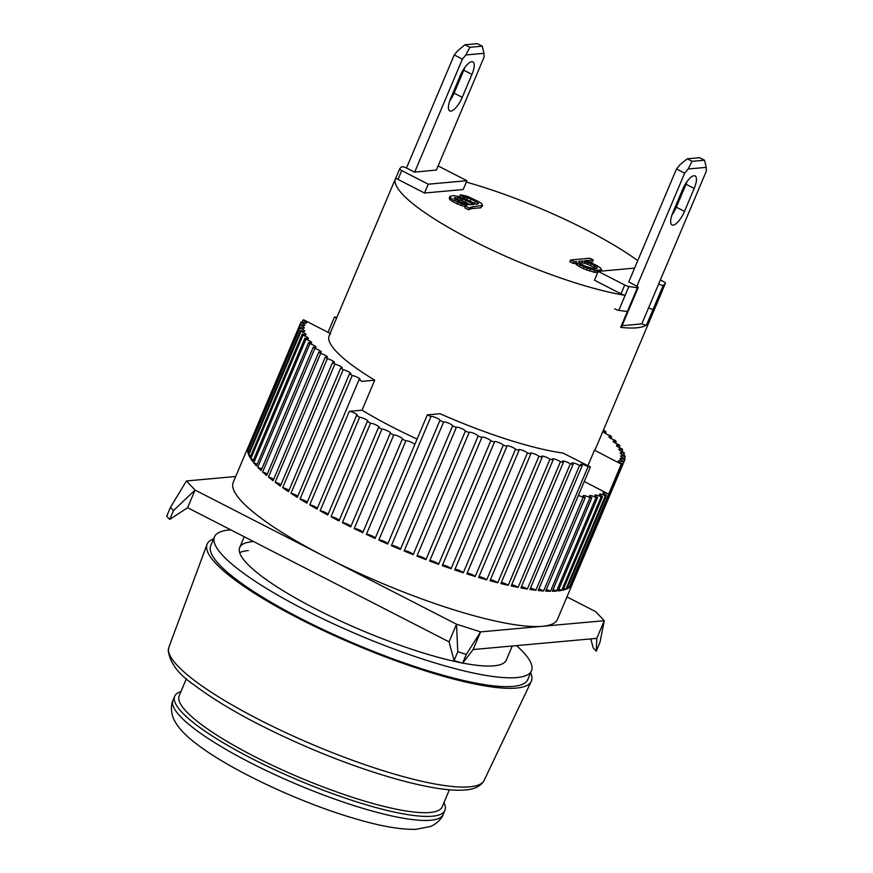 <?xml version="1.0" encoding="UTF-8"?>
<svg xmlns="http://www.w3.org/2000/svg" width="873" height="873" viewBox="0 0 873 873"><rect width="100%" height="100%" fill="white"/><g stroke="black" fill="none" stroke-linecap="round" stroke-linejoin="round"><path stroke-width="1.31" d="M436.38 170.049L414.5 172.123L406.916 168.227A3.907 0.775 22.9 0 0 402.104 166.688A3.907 0.775 22.9 0 0 401.842 166.765A144.7 28.853 -157.1 0 0 399.692 168.904A3.907 0.775 22.9 0 0 399.681 168.926A3.907 0.775 22.9 0 0 401.733 170.584L428.25 184.192L466.902 180.7L440.385 167.092A3.907 0.775 -157.1 0 0 438.05 166.088M428.25 184.192L424.529 193.02L463.17 189.528L466.902 180.7M614.657 308.835A3.907 0.775 22.9 0 0 618.804 310.33A144.7 28.853 22.9 0 0 627.381 311.486A3.907 0.775 22.9 0 0 628.145 311.345L621.434 327.233A3.907 0.775 -157.1 0 1 621.107 327.386A3.907 0.775 -157.1 0 1 620.67 327.375A144.7 28.853 22.9 0 0 636.701 327.811A144.7 28.853 22.9 0 0 646.489 325.04L653.2 309.151A3.907 0.775 22.9 0 1 652.939 309.228A3.907 0.775 22.9 0 1 648.552 307.907A3.907 0.775 22.9 0 0 653.2 309.151A144.7 28.853 22.9 0 0 655.35 307.023A3.907 0.775 22.9 0 0 655.361 307.001L665.412 283.19A144.7 28.853 -157.1 0 1 663.262 285.329L653.2 309.151A144.7 28.853 22.9 0 0 655.35 307.023L661.679 292.019A3.907 0.775 -157.1 0 1 661.679 292.019A144.7 28.853 -157.1 0 0 662.127 291.178L595.757 448.275A144.7 28.853 -157.1 0 1 594.469 450.184L587.922 465.691M598.201 271.394L624.719 285.002L620.998 293.83L594.48 280.222L598.201 271.394L634.616 268.098M665.412 283.19A3.907 0.775 22.9 0 0 665.422 283.168A3.907 0.775 22.9 0 0 663.371 281.51L660.359 279.96M638.218 287.523L628.145 311.345A3.907 0.775 -157.1 0 1 627.818 311.497A3.907 0.775 -157.1 0 1 627.381 311.486L637.443 287.664A3.907 0.775 22.9 0 0 638.218 287.523A3.907 0.775 22.9 0 0 636.155 285.853L628.767 281.946M637.443 287.664A144.7 28.853 -157.1 0 1 628.866 286.497A3.907 0.775 -157.1 0 1 624.719 285.002M658.624 284.074A3.907 0.775 22.9 0 0 663.262 285.329M471.955 74.401L462.254 97.35A14.666 5.031 -62.8 0 1 449.77 110.915A14.666 5.031 -62.8 0 1 450.664 98.398L460.355 75.449A14.666 5.031 -62.8 0 1 471.747 61.688A14.666 5.031 -62.8 0 1 472.85 61.874A14.666 5.031 -62.8 0 1 471.955 74.401L463.781 70.211A14.666 5.031 117.2 0 0 464.807 67.483M436.336 170.148L484.057 57.171L483.991 53.329L465.855 54.966L462.417 59.135L414.697 172.101M406.48 168.009L454.244 54.944L462.417 59.135M483.991 53.329L482.256 46.171L469.892 47.284L464.993 44.763L457.692 50.776L454.244 54.944M469.892 47.284L465.855 54.966M482.256 46.171L477.356 43.65L464.993 44.763M449.628 101.115A14.666 5.031 117.2 0 0 454.091 93.149L462.254 97.35M463.781 70.211L454.091 93.149M530.642 672.799A175.986 35.084 -157.1 0 1 531.253 681.387A175.986 35.084 -157.1 0 1 299.69 618.913A175.986 35.084 -157.1 0 1 207.021 544.425A175.986 35.084 -157.1 0 1 213.601 538.881M186.396 678.67L179.183 695.737A142.746 28.46 22.9 0 0 254.261 756.389A142.746 28.46 22.9 0 0 429.974 812.49A142.746 28.46 22.9 0 0 442.185 806.827L449.388 789.759M180.94 691.591A146.653 29.235 22.9 0 0 174.72 696.25A146.653 29.235 22.9 0 0 251.85 758.561A146.653 29.235 22.9 0 0 432.386 816.211A146.653 29.235 22.9 0 0 444.924 810.384A146.653 29.235 22.9 0 0 443.931 802.691M214.474 536.83L210.742 545.658A172.079 34.309 22.9 0 0 327.91 631.801A172.079 34.309 22.9 0 0 513.062 686.407A172.079 34.309 22.9 0 0 527.772 679.576L531.504 670.748A172.079 34.309 -157.1 0 1 516.794 677.579A172.079 34.309 -157.1 0 1 331.642 622.973A172.079 34.309 -157.1 0 1 214.474 536.83A172.079 34.309 -157.1 0 1 229.184 530.009A172.079 34.309 -157.1 0 1 230.832 529.878M516.543 645.616A172.079 34.309 -157.1 0 1 531.504 670.748M252.057 541.74A144.7 28.853 22.9 0 0 239.693 547.48A144.7 28.853 22.9 0 0 312.534 607.281A144.7 28.853 22.9 0 0 460.889 662.716M462.701 663.076A144.7 28.853 22.9 0 0 493.911 665.837A144.7 28.853 22.9 0 0 506.285 660.097L512.233 646.009M248.336 550.568A144.7 28.853 22.9 0 0 239.671 552.674M694.188 188.437L684.497 211.386A14.666 5.031 -62.8 0 1 672.003 224.95A14.666 5.031 -62.8 0 1 672.908 212.434L682.599 189.485A14.666 5.031 -62.8 0 1 693.991 175.724A14.666 5.031 -62.8 0 1 695.094 175.91A14.666 5.031 -62.8 0 1 694.188 188.437L686.025 184.247A14.666 5.031 117.2 0 0 687.051 181.519M622.1 325.684L641.808 323.894L706.301 171.206L706.235 167.365L688.099 169.002L684.661 173.17L636.886 286.257M628.724 282.044L676.488 168.98L684.661 173.17M706.235 167.365L704.5 160.206L692.136 161.319L687.237 158.81L679.936 164.811L676.488 168.98M692.136 161.319L688.099 169.002M704.5 160.206L699.6 157.686L687.237 158.81M671.872 215.151A14.666 5.031 117.2 0 0 676.324 207.185L684.497 211.386M686.025 184.247L676.324 207.185M578.363 495.438A4.889 0.971 -157.1 0 1 583.099 497.424L543.584 590.988A175.986 35.084 -157.1 0 1 538.205 590.508L590.399 466.946L562.921 453.043A144.7 28.853 -157.1 0 1 440.079 413.726L427.323 414.882L375.128 538.445A175.986 35.084 -157.1 0 1 366.365 534.396L405.88 440.843A4.889 0.971 -157.1 0 1 406.163 440.778A4.889 0.971 -157.1 0 1 411.107 442.175A4.889 0.971 -157.1 0 1 414.762 444.619M417.108 439.075A144.7 28.853 -157.1 0 1 362.033 410.19L374.713 380.181A144.7 28.853 -157.1 0 1 329.165 335.669A144.7 28.853 -157.1 0 1 330.583 333.628M603.385 430.225A4.889 0.971 -157.1 0 0 604.28 430.487A175.986 35.084 -157.1 0 1 606.08 431.982A4.889 0.971 -157.1 0 0 604.061 431.655A4.889 0.971 -157.1 0 0 603.636 431.851A4.889 0.971 -157.1 0 0 605.578 433.586A4.889 0.971 -157.1 0 0 610.096 435.485A175.986 35.084 -157.1 0 1 611.635 436.904A4.889 0.971 -157.1 0 0 609.289 436.478A4.889 0.971 -157.1 0 0 608.874 436.675A4.889 0.971 -157.1 0 0 615.007 440.221A175.986 35.084 -157.1 0 1 616.262 441.542A4.889 0.971 -157.1 0 0 613.599 441.018A4.889 0.971 -157.1 0 0 613.173 441.214A4.889 0.971 -157.1 0 0 618.979 444.652A175.986 35.084 -157.1 0 1 619.95 445.885A4.889 0.971 -157.1 0 0 616.938 445.241A4.889 0.971 -157.1 0 0 616.524 445.437A4.889 0.971 -157.1 0 0 621.98 448.755A175.986 35.084 -157.1 0 1 622.667 449.89A4.889 0.971 -157.1 0 0 619.306 449.126A4.889 0.971 -157.1 0 0 618.892 449.322A4.889 0.971 -157.1 0 0 623.999 452.509A175.986 35.084 -157.1 0 1 624.402 453.534A4.889 0.971 -157.1 0 0 620.681 452.64A4.889 0.971 -157.1 0 0 620.266 452.836A4.889 0.971 -157.1 0 0 625.024 455.892A175.986 35.084 -157.1 0 1 625.133 456.808A4.889 0.971 -157.1 0 0 621.063 455.771A4.889 0.971 -157.1 0 0 620.648 455.968A4.889 0.971 -157.1 0 0 625.035 458.882A175.986 35.084 -157.1 0 1 624.861 459.678L572.666 583.24A175.986 35.084 -157.1 0 1 572.382 584.015A175.986 35.084 -157.1 0 1 571.87 585.019L624.064 461.457A175.986 35.084 -157.1 0 1 623.584 462.133L571.389 585.696A175.986 35.084 -157.1 0 1 569.883 587.169L622.078 463.607A175.986 35.084 -157.1 0 1 621.314 464.152A4.889 0.971 22.9 0 0 621.292 464.141L608.612 494.151L584.255 481.47M594.469 450.184L621.292 464.141L569.12 587.715A4.889 0.971 22.9 0 0 567.668 587.103M569.12 587.715A175.986 35.084 -157.1 0 1 566.926 588.871L606.44 495.318A4.889 0.971 -157.1 0 1 603.101 492.863A4.889 0.971 -157.1 0 1 603.516 492.667A4.889 0.971 -157.1 0 1 608.612 494.151M606.44 495.318A175.986 35.084 -157.1 0 1 605.393 495.733L565.879 589.286A175.986 35.084 -157.1 0 1 562.998 590.126L602.512 496.573A175.986 35.084 -157.1 0 1 601.191 496.857L561.666 590.41A175.986 35.084 -157.1 0 1 558.131 590.923L597.645 497.37A175.986 35.084 -157.1 0 1 596.859 497.446A175.986 35.084 -157.1 0 1 596.052 497.512L556.527 591.065A4.889 0.971 22.9 0 0 553.046 589.602M572.382 584.015L557.476 619.317A175.986 35.084 -157.1 0 1 542.428 626.301A175.986 35.084 -157.1 0 1 353.074 570.451A175.986 35.084 -157.1 0 1 233.233 482.354L248.15 447.052A175.986 35.084 -157.1 0 1 248.51 446.31M328.052 332.329L334.534 316.997A175.986 35.084 -157.1 0 1 336.88 317.259A4.889 0.971 -157.1 0 0 336.923 317.292M606.08 431.982L605.436 433.499M611.635 436.904L610.958 438.497M616.262 441.542L615.563 443.2M619.95 445.885L619.23 447.587M622.667 449.89L621.936 451.636M624.402 453.534L623.649 455.313M625.133 456.808L624.37 458.598M390.231 433.314L350.717 526.866A175.986 35.084 -157.1 0 1 342.402 522.687L381.916 429.134A4.889 0.971 -157.1 0 1 381.97 429.134A4.889 0.971 -157.1 0 1 387.23 430.684A4.889 0.971 -157.1 0 1 390.558 433.128A4.889 0.971 -157.1 0 1 390.231 433.314A175.986 35.084 22.9 0 0 393.723 435.027A4.889 0.971 -157.1 0 1 393.909 435.005A4.889 0.971 -157.1 0 1 399.168 436.555A4.889 0.971 -157.1 0 1 402.497 438.999A4.889 0.971 -157.1 0 1 402.3 439.152L362.775 532.705A175.986 35.084 -157.1 0 1 354.209 528.58L393.723 435.027M350.946 526.332A4.889 0.971 22.9 0 0 347.028 523.931A4.889 0.971 22.9 0 0 342.445 522.687A4.889 0.971 22.9 0 0 342.402 522.687M362.95 532.301A4.889 0.971 22.9 0 0 359.152 529.878A4.889 0.971 22.9 0 0 354.383 528.558A4.889 0.971 22.9 0 0 354.209 528.58M375.248 538.172A4.889 0.971 22.9 0 0 371.582 535.738A4.889 0.971 22.9 0 0 366.649 534.331A4.889 0.971 22.9 0 0 366.365 534.396M430.989 416.53A4.889 0.971 -157.1 0 1 431.349 416.41A4.889 0.971 -157.1 0 1 436.609 417.971A4.889 0.971 -157.1 0 1 439.937 420.415A4.889 0.971 -157.1 0 1 439.894 420.47L387.699 544.032A175.986 35.084 -157.1 0 1 378.795 540.092L430.989 416.53A175.986 35.084 -157.1 0 1 427.323 414.882M387.754 543.912A4.889 0.971 22.9 0 0 384.262 541.456A4.889 0.971 22.9 0 0 379.155 539.972A4.889 0.971 22.9 0 0 378.795 540.092M443.604 422.074A4.889 0.971 -157.1 0 1 444.019 421.899A4.889 0.971 -157.1 0 1 449.257 423.438A4.889 0.971 -157.1 0 1 452.607 425.882L400.412 549.444A4.889 0.971 22.9 0 0 397.062 547A4.889 0.971 22.9 0 0 391.824 545.461A4.889 0.971 22.9 0 0 391.41 545.636L443.604 422.074A175.986 35.084 -157.1 0 1 439.894 420.47M413.191 554.661A175.986 35.084 -157.1 0 1 404.144 550.994L456.339 427.432A4.889 0.971 -157.1 0 1 456.361 427.377A4.889 0.971 -157.1 0 1 456.775 427.181A4.889 0.971 -157.1 0 1 461.839 428.643A4.889 0.971 -157.1 0 1 465.385 431.098L413.191 554.661A4.889 0.971 22.9 0 0 409.644 552.205A4.889 0.971 22.9 0 0 404.581 550.743A4.889 0.971 22.9 0 0 404.199 550.885M425.937 559.626A175.986 35.084 -157.1 0 1 416.923 556.134L469.117 432.572A4.889 0.971 -157.1 0 1 469.128 432.43A4.889 0.971 -157.1 0 1 469.543 432.233A4.889 0.971 -157.1 0 1 474.443 433.619A4.889 0.971 -157.1 0 1 478.131 436.064L425.937 559.626A4.889 0.971 22.9 0 0 422.248 557.181A4.889 0.971 22.9 0 0 417.349 555.795A4.889 0.971 22.9 0 0 417.032 555.883M438.595 564.318A175.986 35.084 -157.1 0 1 429.658 561.023L481.852 437.46A4.889 0.971 -157.1 0 1 481.831 437.231A4.889 0.971 -157.1 0 1 482.245 437.035A4.889 0.971 -157.1 0 1 486.959 438.344A4.889 0.971 -157.1 0 1 490.79 440.756L438.595 564.318A4.889 0.971 22.9 0 0 434.765 561.896A4.889 0.971 22.9 0 0 430.051 560.597A4.889 0.971 22.9 0 0 429.822 560.641M451.079 568.716A175.986 35.084 -157.1 0 1 442.273 565.639L494.467 442.076A4.889 0.971 -157.1 0 1 494.38 441.727A4.889 0.971 -157.1 0 1 494.795 441.531A4.889 0.971 -157.1 0 1 499.334 442.764A4.889 0.971 -157.1 0 1 503.274 445.154L451.079 568.716A4.889 0.971 22.9 0 0 447.151 566.326A4.889 0.971 22.9 0 0 442.6 565.093A4.889 0.971 22.9 0 0 442.491 565.115M463.312 572.775A175.986 35.084 -157.1 0 1 454.691 569.938L506.886 446.376A4.889 0.971 -157.1 0 1 506.711 445.917A4.889 0.971 -157.1 0 1 507.126 445.721A4.889 0.971 -157.1 0 1 511.491 446.878A4.889 0.971 -157.1 0 1 515.506 449.213L463.312 572.775A4.889 0.971 22.9 0 0 459.34 570.451A4.889 0.971 22.9 0 0 454.964 569.283M475.218 576.486A175.986 35.084 -157.1 0 1 466.826 573.899L519.02 450.337A4.889 0.971 -157.1 0 1 518.737 449.759A4.889 0.971 -157.1 0 1 519.151 449.562A4.889 0.971 -157.1 0 1 523.342 450.643A4.889 0.971 -157.1 0 1 527.412 452.934L475.218 576.486A4.889 0.971 22.9 0 0 471.365 574.292A4.889 0.971 22.9 0 0 467.164 573.114M486.719 579.825A175.986 35.084 -157.1 0 1 478.622 577.511L530.817 453.949A4.889 0.971 -157.1 0 1 530.391 453.229A4.889 0.971 -157.1 0 1 530.806 453.032A4.889 0.971 -157.1 0 1 534.822 454.047A4.889 0.971 -157.1 0 1 538.914 456.263L486.719 579.825A4.889 0.971 22.9 0 0 479.004 576.595M497.752 582.771A175.986 35.084 -157.1 0 1 489.993 580.731L542.188 457.168A4.889 0.971 -157.1 0 1 541.598 456.306A4.889 0.971 -157.1 0 1 542.013 456.121A4.889 0.971 -157.1 0 1 545.843 457.059A4.889 0.971 -157.1 0 1 549.946 459.209L497.752 582.771A4.889 0.971 22.9 0 0 490.43 579.705M508.239 585.292A175.986 35.084 -157.1 0 1 500.884 583.546L553.078 459.995A4.889 0.971 -157.1 0 1 552.293 458.991A4.889 0.971 -157.1 0 1 552.707 458.794A4.889 0.971 -157.1 0 1 560.433 461.73L508.239 585.292A4.889 0.971 22.9 0 0 501.364 582.411M518.125 587.387A175.986 35.084 -157.1 0 1 511.196 585.958L563.391 462.395A4.889 0.971 -157.1 0 1 562.398 461.239A4.889 0.971 -157.1 0 1 562.812 461.042A4.889 0.971 -157.1 0 1 570.32 463.825L518.125 587.387A4.889 0.971 22.9 0 0 511.731 584.703M527.357 589.046A175.986 35.084 -157.1 0 1 520.897 587.922L573.092 464.36A4.889 0.971 -157.1 0 1 571.859 463.05A4.889 0.971 -157.1 0 1 572.284 462.854A4.889 0.971 -157.1 0 1 579.552 465.484L527.357 589.046A4.889 0.971 22.9 0 0 521.465 586.58M535.858 590.246A175.986 35.084 -157.1 0 1 529.922 589.439L582.116 465.876A4.889 0.971 -157.1 0 1 580.621 464.403A4.889 0.971 -157.1 0 1 581.047 464.218A4.889 0.971 -157.1 0 1 588.053 466.684L535.858 590.246A4.889 0.971 22.9 0 0 530.522 588.009M543.584 590.988A4.889 0.971 22.9 0 0 538.837 588.991M550.492 591.261A175.986 35.084 -157.1 0 1 545.69 591.108L585.205 497.555A4.889 0.971 -157.1 0 1 583.164 495.755A4.889 0.971 -157.1 0 1 583.579 495.558A4.889 0.971 -157.1 0 1 590.006 497.708L550.492 591.261A4.889 0.971 22.9 0 0 546.356 589.526M556.527 591.065A175.986 35.084 -157.1 0 1 552.347 591.25L591.861 497.697A4.889 0.971 -157.1 0 1 589.515 495.733A4.889 0.971 -157.1 0 1 589.93 495.537A4.889 0.971 -157.1 0 1 596.052 497.512M561.666 590.41A4.889 0.971 22.9 0 0 558.851 589.22M597.645 497.37A4.889 0.971 -157.1 0 1 594.971 495.231A4.889 0.971 -157.1 0 1 595.386 495.046A4.889 0.971 -157.1 0 1 601.191 496.857M565.879 589.286A4.889 0.971 22.9 0 0 563.729 588.391M602.512 496.573A4.889 0.971 -157.1 0 1 599.511 494.282A4.889 0.971 -157.1 0 1 599.926 494.085A4.889 0.971 -157.1 0 1 605.393 495.733M571.389 585.696A4.889 0.971 22.9 0 0 570.647 585.379M622.078 463.607A4.889 0.971 -157.1 0 1 618.39 460.988A4.889 0.971 -157.1 0 1 618.804 460.802A4.889 0.971 -157.1 0 1 623.584 462.133M624.064 461.457A4.889 0.971 -157.1 0 1 620.016 458.696A4.889 0.971 -157.1 0 1 620.43 458.5A4.889 0.971 -157.1 0 1 624.861 459.678M585.205 497.555A175.986 35.084 -157.1 0 1 583.099 497.424M591.861 497.697A175.986 35.084 -157.1 0 1 590.006 497.708M334.534 316.997L328.073 332.34M336.596 318.056L334.555 317.008M330.125 333.399L303.608 319.791A175.986 35.084 -157.1 0 0 302.844 320.336A4.889 0.971 -157.1 0 1 306.532 322.955A4.889 0.971 -157.1 0 1 301.338 321.81A175.986 35.084 -157.1 0 0 300.869 322.486A4.889 0.971 -157.1 0 1 304.906 325.247A4.889 0.971 -157.1 0 1 300.072 324.265L247.877 447.827A175.986 35.084 -157.1 0 1 248.15 447.052M374.713 380.181L361.968 381.337A175.986 35.084 -157.1 0 1 359.043 379.613L306.849 503.175A175.986 35.084 -157.1 0 1 300.028 499.05L352.223 375.488A175.986 35.084 -157.1 0 1 349.506 373.786L297.311 497.348A175.986 35.084 -157.1 0 1 290.982 493.3L343.176 369.737A175.986 35.084 -157.1 0 1 340.666 368.079L288.472 491.641A175.986 35.084 -157.1 0 1 282.666 487.691L334.861 364.128A175.986 35.084 -157.1 0 1 332.58 362.513L280.386 486.075A175.986 35.084 -157.1 0 1 275.148 482.245L327.342 358.683A175.986 35.084 -157.1 0 1 325.291 357.133L273.096 480.696A175.986 35.084 -157.1 0 1 268.447 477.018L320.642 353.456A175.986 35.084 -157.1 0 1 318.852 351.961L266.658 475.523A175.986 35.084 -157.1 0 1 262.631 472.02L314.826 348.458A175.986 35.084 -157.1 0 1 313.298 347.039L261.103 470.602A175.986 35.084 -157.1 0 1 257.721 467.284L309.915 343.722A175.986 35.084 -157.1 0 1 308.66 342.402L256.466 465.964A175.986 35.084 -157.1 0 1 253.759 462.854L305.954 339.291A175.986 35.084 -157.1 0 1 304.972 338.058L252.777 461.621A175.986 35.084 -157.1 0 1 250.758 458.751L302.953 335.188A175.986 35.084 -157.1 0 1 302.254 334.053L250.06 457.616A175.986 35.084 -157.1 0 1 248.74 454.997L300.934 331.434A175.986 35.084 -157.1 0 1 300.53 330.409L248.336 453.971A175.986 35.084 -157.1 0 1 247.714 451.614L299.908 328.052A175.986 35.084 -157.1 0 1 299.799 327.135L247.605 450.697A175.986 35.084 -157.1 0 1 247.692 448.624L299.886 325.062A175.986 35.084 -157.1 0 1 300.072 324.265L300.869 322.486M299.886 325.062A4.889 0.971 -157.1 0 1 304.284 327.975A4.889 0.971 -157.1 0 1 299.799 327.135M299.908 328.052A4.889 0.971 -157.1 0 1 304.655 331.107A4.889 0.971 -157.1 0 1 300.53 330.409M300.934 331.434A4.889 0.971 -157.1 0 1 306.03 334.621A4.889 0.971 -157.1 0 1 302.254 334.053M302.953 335.188A4.889 0.971 -157.1 0 1 308.398 338.506A4.889 0.971 -157.1 0 1 304.972 338.058M305.954 339.291A4.889 0.971 -157.1 0 1 311.748 342.729A4.889 0.971 -157.1 0 1 308.66 342.402M309.915 343.722A4.889 0.971 -157.1 0 1 316.048 347.268A4.889 0.971 -157.1 0 1 313.298 347.039M314.826 348.458A4.889 0.971 -157.1 0 1 319.343 350.357A4.889 0.971 -157.1 0 1 321.286 352.092A4.889 0.971 -157.1 0 1 318.852 351.961M320.642 353.456A4.889 0.971 -157.1 0 1 325.334 355.366A4.889 0.971 -157.1 0 1 327.419 357.177A4.889 0.971 -157.1 0 1 325.291 357.133M327.342 358.683A4.889 0.971 -157.1 0 1 332.176 360.593A4.889 0.971 -157.1 0 1 334.414 362.491A4.889 0.971 -157.1 0 1 332.58 362.513M334.861 364.128A4.889 0.971 -157.1 0 1 339.826 366.005A4.889 0.971 -157.1 0 1 342.216 367.991A4.889 0.971 -157.1 0 1 340.666 368.079M343.176 369.737A4.889 0.971 -157.1 0 1 348.251 371.592A4.889 0.971 -157.1 0 1 350.793 373.655A4.889 0.971 -157.1 0 1 349.506 373.786M352.223 375.488A4.889 0.971 -157.1 0 1 357.384 377.3A4.889 0.971 -157.1 0 1 360.091 379.449A4.889 0.971 -157.1 0 1 359.043 379.613M356.533 415.526L317.019 509.079A175.986 35.084 -157.1 0 1 309.751 504.9L349.287 411.347A4.889 0.971 -157.1 0 1 354.503 413.104A4.889 0.971 -157.1 0 1 357.373 415.33A4.889 0.971 -157.1 0 1 356.533 415.526A175.986 35.084 22.9 0 0 359.621 417.261A4.889 0.971 -157.1 0 1 364.881 418.953A4.889 0.971 -157.1 0 1 367.926 421.255A4.889 0.971 -157.1 0 1 367.282 421.463A175.986 35.084 22.9 0 0 370.523 423.198A4.889 0.971 -157.1 0 1 375.794 424.813A4.889 0.971 -157.1 0 1 379.002 427.203A4.889 0.971 -157.1 0 1 378.533 427.399A175.986 35.084 22.9 0 0 381.916 429.134M362.033 410.19L349.287 411.347M402.3 439.152A175.986 35.084 22.9 0 0 405.88 440.843M456.339 427.432A175.986 35.084 -157.1 0 1 452.607 425.882M469.117 432.572A175.986 35.084 -157.1 0 1 465.385 431.098M481.852 437.46A175.986 35.084 -157.1 0 1 478.131 436.064M494.467 442.076A175.986 35.084 -157.1 0 1 490.79 440.756M506.886 446.376A175.986 35.084 -157.1 0 1 503.274 445.154M519.02 450.337A175.986 35.084 -157.1 0 1 515.506 449.213M530.817 453.949A175.986 35.084 -157.1 0 1 527.412 452.934M542.188 457.168A175.986 35.084 -157.1 0 1 538.914 456.263M553.078 459.995A175.986 35.084 -157.1 0 1 549.946 459.209M563.391 462.395A175.986 35.084 -157.1 0 1 560.433 461.73M573.092 464.36A175.986 35.084 -157.1 0 1 570.32 463.825M582.116 465.876A175.986 35.084 -157.1 0 1 579.552 465.484M590.399 466.946A175.986 35.084 -157.1 0 1 588.053 466.684M400.412 549.444A175.986 35.084 -157.1 0 1 391.41 545.636M378.533 427.399L339.019 520.952A175.986 35.084 -157.1 0 1 331.009 516.751L370.523 423.198M367.282 421.463L327.768 515.015A175.986 35.084 -157.1 0 1 320.107 510.814L359.621 417.261M302.091 322.126L302.844 320.336M248.358 448.908A4.889 0.971 22.9 0 0 247.692 448.624M249.078 452.192A4.889 0.971 22.9 0 0 247.714 451.614M250.791 455.87A4.889 0.971 22.9 0 0 248.74 454.997M253.497 459.918A4.889 0.971 22.9 0 0 250.758 458.751M257.164 464.305A4.889 0.971 22.9 0 0 253.759 462.854M261.769 469.008A4.889 0.971 22.9 0 0 257.721 467.284M267.302 474.006A4.889 0.971 22.9 0 0 262.631 472.02M273.707 479.255A4.889 0.971 22.9 0 0 268.447 477.018M280.953 484.722A4.889 0.971 22.9 0 0 275.148 482.245M289.007 490.386A4.889 0.971 22.9 0 0 282.666 487.691M297.791 496.202A4.889 0.971 22.9 0 0 290.982 493.3M307.285 502.128A4.889 0.971 22.9 0 0 300.028 499.05M317.401 508.151A4.889 0.971 22.9 0 0 309.751 504.9M328.106 514.219A4.889 0.971 22.9 0 0 324.341 512.036A4.889 0.971 22.9 0 0 320.107 510.814M339.302 520.286A4.889 0.971 22.9 0 0 335.428 517.984A4.889 0.971 22.9 0 0 331.009 516.751M566.948 596.892L595.648 611.624L604.258 620.703L480.597 631.888L456.524 624.206L195.061 490.048L186.451 480.968L235.71 476.505M596.805 638.359L604.258 620.703L599.991 642.332L596.259 651.16L596.805 638.359L473.133 649.545L480.597 631.888L466.291 654.434L457.779 651.705L454.058 660.534L449.06 641.862L187.608 507.704L195.061 490.048L173.476 510.596L170.431 507.388L186.451 480.968M457.779 651.705L456.524 624.206L449.06 641.862M170.431 507.388L166.699 516.216L169.744 519.424L173.476 510.596M187.608 507.704L169.744 519.424M473.133 649.545L462.559 663.251L466.291 654.434M454.058 660.534L462.559 663.251M590.781 638.905L593.214 647.952L596.259 651.16M466.302 182.108A144.7 28.853 -157.1 0 1 637.77 260.645M662.411 290.294A144.7 28.853 -157.1 0 1 662.127 291.178M646.489 325.04A3.907 0.775 -157.1 0 1 646.227 325.116A3.907 0.775 -157.1 0 1 641.851 323.796M628.866 286.497L618.804 310.33A144.7 28.853 22.9 0 0 627.381 311.486L620.67 327.375M618.804 310.33L625.144 295.325A3.907 0.775 -157.1 0 1 620.998 293.83M424.529 193.02L398.012 179.412A3.907 0.775 -157.1 0 1 395.949 177.754A3.907 0.775 -157.1 0 1 395.96 177.732L395.938 177.776A144.7 28.853 22.9 0 0 395.524 178.561A144.7 28.853 22.9 0 0 473.613 241.057A144.7 28.853 22.9 0 0 625.144 295.325M469.248 207.992L472.424 206.836L482.649 205.482L480.892 207.774L471.682 208.603L468.506 209.749L464.927 207.916L465.68 206.148L469.248 207.992L468.506 209.749M465.407 206.792L457.07 203.878L450.49 200.168L449.224 198.116L449.966 196.36L450.381 197.614L449.639 199.382M476.363 204.326L466.4 199.382M597.798 272.354L594.218 272.267L583.437 268.731L577.042 265.196L575.689 263.264L573.223 263.482L569.818 261.736L570.571 259.979L573.965 261.725L573.223 263.482M583.437 268.731L584.179 266.963L594.96 270.51L601.541 269.91L600.875 268.327L597.339 265.774L590.115 262.315L584.659 260.754L593.291 259.968L592.549 261.736L589.351 262.031M482.649 205.482L481.372 203.442L477.662 201.183L467.786 196.469L461.337 194.897L460.191 194.995L459.449 196.741M460.191 194.995L463.759 196.829L463.257 198.029M463.759 196.829L465.625 197.102L464.938 198.728M465.625 197.102L467.633 197.778L466.891 199.546M467.633 197.778L471.071 199.197L470.318 200.954M471.071 199.197L475.359 201.39L474.606 203.158M475.359 201.39L477.64 202.918L477.073 204.26M477.64 202.918L478.491 203.704L476.331 204.326L463.607 198.138L457.016 196.152L453.283 195.628L449.966 196.36M450.381 197.614L451.243 198.4L450.49 200.168M451.243 198.4L453.524 199.917L452.771 201.685M453.524 199.917L457.812 202.121L457.07 203.878M457.812 202.121L461.959 203.9L461.217 205.668M461.959 203.9L465.254 204.893L464.512 206.661M465.254 204.893L467.12 205.155L465.68 206.148M470.263 207.468L469.521 209.225M472.424 206.836L471.682 208.603M481.634 206.006L480.892 207.774M587.322 268.317L586.569 270.084M590.181 269.299L589.439 271.056M594.96 270.51L594.218 272.267M597.285 270.706L596.543 272.474M600.58 270.412L600.242 271.208M601.541 269.91L601.017 271.143M593.291 259.968L589.886 258.222L570.571 259.979M573.965 261.725L576.442 261.496L575.689 263.264M576.442 261.496L575.547 263.69M576.3 261.922L576.835 262.697L576.093 264.464M576.835 262.697L577.784 263.428L577.042 265.196M577.784 263.428L580.098 264.868L579.356 266.625M580.098 264.868L584.179 266.963M460.115 201.914L454.113 198.138L458.139 197.778L466.171 200.495L474.028 204.533L468.714 204.588L460.115 201.914M594.295 268.928L584.877 266.079L579.847 263.242L578.493 261.311L582.607 260.94L591.196 263.864L597.187 267.433L596.761 268.698L594.295 268.928M470.405 204.828L465.418 202.263L466.171 200.495M465.418 202.263L461.981 200.845L462.734 199.088M461.981 200.845L459.984 200.168L460.726 198.4M459.984 200.168L457.397 199.535L458.139 197.778M455.084 199.033L455.706 197.56M457.397 199.535L455.455 199.371M454.287 198.291L454.549 197.669M596.641 268.709L597.187 267.433M595.899 268.775L594.535 267.727L595.288 265.959M594.535 267.727L590.454 265.621L591.196 263.864M590.454 265.621L587.322 264.268L588.064 262.5M587.322 264.268L584.452 263.297L585.194 261.529M584.452 263.297L581.855 262.708L582.607 260.94M581.855 262.708L579.486 262.915M398.012 179.412L401.733 170.584M395.938 177.776L399.67 168.947L395.949 177.754M484.166 780.32L482.529 782.895C478.579 787.162 472.871 789.508 465.385 789.934C437.646 792.749 375.445 775.868 313.036 749.569C262.293 727.984 222.626 706.421 194.035 684.901C178.343 674.294 169.744 662.694 168.216 650.101L168.926 647.155A171.108 34.112 22.9 0 0 259.019 719.581A171.108 34.112 22.9 0 0 469.652 786.835A171.108 34.112 22.9 0 0 484.166 780.32L531.253 681.387M443.2 814.454C443.178 815.164 440.123 822.104 430.684 826.447L415.821 829.35C399.528 829.688 377.867 825.705 350.826 817.412C296.842 801.207 229.173 769.255 196.851 744.156C184.432 734.88 176.521 726.041 173.138 717.661C169.668 707.861 172.516 700.833 173.007 700.321L173.018 700.277A146.653 29.235 22.9 0 0 173.018 700.288A146.653 29.235 22.9 0 0 361.029 807.787A146.653 29.235 22.9 0 0 430.673 820.249A146.653 29.235 22.9 0 0 443.211 814.433A146.653 29.235 22.9 0 0 443.222 814.422L444.924 810.384M665.422 283.168L661.701 291.997M168.926 647.155L207.021 544.425M173.018 700.288L174.72 696.25M395.524 178.561L329.165 335.669M244.222 536.753L239.693 547.48"/></g></svg>
